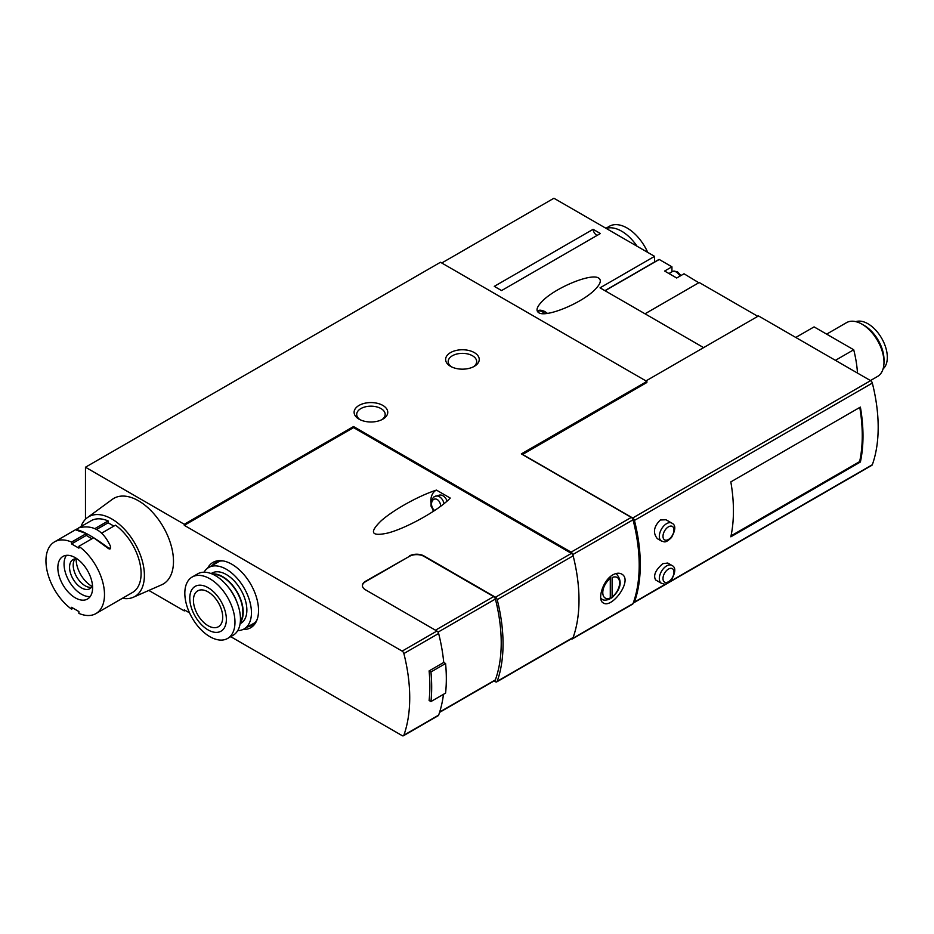 <?xml version="1.0" encoding="UTF-8"?>
<svg xmlns="http://www.w3.org/2000/svg" width="934" height="934" viewBox="0 0 934 934"><rect width="100%" height="100%" fill="white"/><g stroke="black" fill="none" stroke-linecap="round" stroke-linejoin="round"><path stroke-width="1.4" d="M612.109 596.896A11.908 6.877 120 0 0 619.616 582.909A11.908 6.877 120 0 0 612.109 577.574L612.109 596.896L611.618 598.029L610.287 597.97M610.287 576.71L610.287 597.958L609.657 599.149C605.897 600.434 603.376 600.457 602.126 599.266A14.489 8.371 120 0 1 600.749 598.087M85.473 467.222L184.29 524.278L353.554 426.546L571.094 552.146A2.592 1.494 60 0 1 572.822 554.551A155.278 89.652 60 0 1 572.822 638.354A2.592 1.494 60 0 1 572.39 638.903L632.598 604.146A2.592 1.494 -120 0 0 633.03 603.609A155.278 89.652 -120 0 0 633.03 519.806A2.592 1.494 -120 0 0 631.302 517.389L521.347 453.912L646.877 381.434L440.474 262.267L85.473 467.222L85.473 519.281M612.926 574.819C602.734 580.306 596.954 600.177 603.341 602.955C611.945 609.073 633.497 579.792 621.565 574.025C619.137 572.729 616.253 572.997 612.926 574.819M671.826 523.122L665.989 519.759L660.326 519.993C653.672 526.683 652.691 532.917 657.384 538.696L661.47 541.055C664.272 541.44 664.728 543.997 671.429 537.587C675.772 529.8 675.901 524.99 671.826 523.122A10.356 5.978 120 0 0 666.643 523.635A10.356 5.978 120 0 0 659.883 532.765A10.356 5.978 120 0 0 661.47 541.055M730.832 536.817L860.389 462.015A155.278 89.652 -120 0 0 860.389 407.084L730.832 481.886A155.278 89.652 -120 0 1 730.832 536.817M633.334 602.745A2.592 1.494 -120 0 0 634.011 602.64L871.889 465.295A2.592 1.494 -120 0 0 872.333 464.735A155.278 89.652 -120 0 0 872.333 383.08A2.592 1.494 -120 0 0 870.605 380.652L758.501 315.937L645.966 380.909M634.011 602.64A2.592 1.494 -120 0 0 634.443 602.08A155.278 89.652 -120 0 0 634.443 520.425A2.592 1.494 -120 0 0 632.715 517.996L870.605 380.652M671.826 565.385L667.74 563.027L662.801 563.681C655.493 570.032 653.099 575.461 655.633 579.944L661.47 583.318C664.272 583.703 664.728 586.248 671.429 579.839C675.772 572.063 675.901 567.242 671.826 565.385A10.356 5.978 120 0 0 666.643 565.899A10.356 5.978 120 0 0 659.883 575.017A10.356 5.978 120 0 0 661.47 583.318M409.361 555.963A10.356 5.978 0 0 1 424.001 555.963L495.475 597.235A2.592 1.494 60 0 1 497.203 599.663A155.278 89.652 60 0 1 497.203 681.318A2.592 1.494 60 0 1 496.76 681.878L572.705 638.039A2.592 1.494 -120 0 0 573.149 637.478A155.278 89.652 -120 0 0 573.149 555.823A2.592 1.494 -120 0 0 571.41 553.383L353.554 427.609L184.29 525.328L402.145 651.115L436.914 631.034L365.439 589.774A10.356 5.978 0 0 1 362.415 585.548A10.356 5.978 0 0 1 365.439 581.322L409.361 556.384A10.356 5.978 180 0 1 424.001 556.384L493.666 596.604A2.592 1.494 -120 0 1 495.394 599.033A152.686 88.158 -120 0 1 495.394 679.859A2.592 1.494 -120 0 1 494.962 680.407L439.564 712.385M436.447 490.105L450.246 498.067C439.132 510.011 406.418 528.305 387.657 533.069C371.172 536.653 369.035 532.532 381.282 520.693C393.704 509.695 418.969 495.685 436.447 490.105A14.489 10.251 75 0 0 430.819 502.142M430.948 701.551A157.858 91.135 -120 0 0 430.948 671.966L445.588 663.514A157.858 91.135 -120 0 1 445.588 693.098L430.948 701.551L429.103 700.488A155.278 89.652 -120 0 0 429.103 670.904L443.743 662.451A155.278 89.652 -120 0 0 438.641 633.474A2.592 1.494 -120 0 0 436.914 631.034M230.721 636.661L402.145 735.63A2.592 1.494 -120 0 0 403.441 735.759A2.592 1.494 -120 0 0 403.873 735.198A155.278 89.652 -120 0 0 403.873 653.543A2.592 1.494 -120 0 0 402.145 651.115M403.441 735.759L438.209 715.689A2.592 1.494 -120 0 0 438.641 715.129A155.278 89.652 -120 0 0 443.475 694.312M362.415 585.758A10.356 5.978 180 0 1 365.439 581.742L409.361 556.384M646.877 381.434L646.877 382.496L522.445 454.543M605.08 290.743L659.241 259.477L671.943 266.809L664.623 271.035L676.706 278.005L684.027 273.779L698.807 282.745M659.241 259.477L604.975 290.684M671.943 266.809L671.943 271.794M757.801 316.334L699.216 282.512L645.02 313.801M703.606 347.623L600.037 287.835L654.571 256.348L654.571 261.999M654.571 256.348L553.92 198.242L441.747 263.003M593.102 229.309L494.284 286.364L501.57 290.567L600.387 233.523L593.102 229.309A5.172 2.989 -120 0 0 597.106 235.415M598.624 278.075C591.467 272.751 555.088 287.742 542.152 301.355C536.793 306.866 535.637 310.637 538.708 312.68C545.865 318.004 582.244 303.013 595.18 289.4C600.539 283.889 601.694 280.118 598.624 278.075M243.027 629.481A37.722 21.786 -120 0 0 256.78 620.433A37.722 21.786 -120 0 0 250.721 584.17A37.722 21.786 -120 0 0 222.339 560.785A37.722 21.786 -120 0 0 207.64 568.176M184.29 524.278L184.29 525.328M148.833 590.44L184.29 610.906L185.201 610.381M189.555 612.891L184.29 609.844L184.29 610.906M353.554 426.546L353.554 427.609M572.39 638.903A2.592 1.494 60 0 1 571.269 638.868M382.823 405.414A16.824 9.714 180 0 1 382.823 419.156A16.824 9.714 180 0 1 359.041 419.156A16.824 9.714 180 0 1 359.041 405.414A16.824 9.714 180 0 1 382.823 405.414M474.32 352.597A16.824 9.714 180 0 1 474.32 366.326A16.824 9.714 180 0 1 450.538 366.326A16.824 9.714 180 0 1 450.538 352.597A16.824 9.714 180 0 1 474.32 352.597M522.445 454.333L632.715 517.996M857.482 373.075A103.511 59.764 -120 0 0 853.711 349.771L835.416 360.337M853.711 349.771L814.086 326.888L795.78 337.454M883.097 368.872A27.436 15.843 -120 0 0 881.649 338.236A27.436 15.843 -120 0 0 855.836 321.658M870.441 380.558L877.551 376.449A31.056 17.933 -120 0 0 883.984 362.24L883.984 359.648A27.88 16.1 -120 0 0 864.277 325.499L862.024 324.203A31.056 17.933 -120 0 0 846.496 322.662L826.637 334.138M883.984 362.24A31.056 17.933 -120 0 0 862.024 324.203M445.588 663.514L443.743 662.451M494.051 680.933L495.475 681.75A2.592 1.494 60 0 0 496.76 681.878M731.03 535.859L859.654 461.594L860.389 462.015M859.654 461.594A155.278 89.652 -120 0 0 859.782 407.434M430.948 671.966L429.103 670.904M451.531 366.852A14.232 8.219 180 0 1 448.192 361.575A14.232 8.219 180 0 1 456.983 353.986A14.232 8.219 180 0 1 472.487 355.761A14.232 8.219 180 0 1 476.667 361.575A14.232 8.219 180 0 1 473.328 366.852M360.034 419.681A14.232 8.219 180 0 1 356.706 414.392A14.232 8.219 180 0 1 365.486 406.804A14.232 8.219 180 0 1 381.002 408.59A14.232 8.219 180 0 1 385.17 414.392A14.232 8.219 180 0 1 381.843 419.681M433.528 511.237A14.489 10.251 75 0 1 433.002 510.279M433.738 511.108L431.018 506.088L431.099 500.834L433.691 497.016L439.108 495.172A8.803 6.223 75 0 1 442.996 495.802A8.803 6.223 75 0 1 447.082 501.079M247.685 626.854A36.228 20.922 -120 0 0 251.806 625.371A36.228 20.922 -120 0 0 257.177 619.37M223.471 560.972A36.228 20.922 -120 0 0 215.579 562.63A36.228 20.922 -120 0 0 212.24 565.455M637.058 246.237A35.457 20.466 -120 0 0 621.635 231.2A35.457 20.466 -120 0 0 606.201 228.421M647.729 252.402A35.457 20.466 -120 0 0 627.123 228.036A35.457 20.466 -120 0 0 609.388 226.285L605.944 228.27M208.072 591.887A20.7 11.955 60 0 1 221.603 610.135A20.7 11.955 60 0 1 218.428 626.726A20.7 11.955 60 0 1 197.716 614.77A20.7 11.955 60 0 1 197.716 590.86A20.7 11.955 60 0 1 208.072 591.887M208.072 587.661A25.883 14.944 60 0 1 223.915 628.5A25.883 14.944 60 0 1 192.229 610.206A25.883 14.944 60 0 1 208.072 587.661M204.032 572.203A35.457 20.466 60 0 1 208.644 567.522A35.457 20.466 60 0 1 226.367 569.273A35.457 20.466 60 0 1 249.53 600.515A35.457 20.466 60 0 1 244.101 628.932A35.457 20.466 60 0 1 237.738 630.59M211.107 573.569L211.878 573.126A28.989 16.73 60 0 1 226.367 574.562A28.989 16.73 60 0 1 245.303 600.107A28.989 16.73 60 0 1 240.867 623.328L240.096 623.772M212.1 573.966A28.989 16.73 60 0 1 222.712 576.675A28.989 16.73 60 0 1 240.563 599.033A28.989 16.73 60 0 1 240.248 622.721M213.01 574.375A28.464 16.438 60 0 1 222.712 577.095A28.464 16.438 60 0 1 240.353 621.729M227.744 586.505A28.464 16.438 60 0 1 237.201 602.897M192.171 577.025L197.669 573.861A35.457 20.466 60 0 1 215.392 575.613A35.457 20.466 60 0 1 238.555 606.855A35.457 20.466 60 0 1 233.115 635.272L227.627 638.436A35.457 20.466 60 0 1 192.171 617.969A35.457 20.466 60 0 1 192.171 577.025A35.457 20.466 60 0 1 209.905 578.788A35.457 20.466 60 0 1 233.068 610.03A35.457 20.466 60 0 1 227.627 638.436M73.167 608.232L71.568 609.155L71.568 607.31L78.888 611.536L78.888 613.381A41.411 23.91 60 0 0 95.922 613.591A41.411 23.91 60 0 0 102.915 582.769A41.411 23.91 60 0 0 78.888 546.297L93.657 537.774L108.356 548.527C110.014 549.414 110.702 549.017 110.445 547.324M101.701 533.127L115.477 525.177A41.411 23.91 60 0 1 139.516 561.638A41.411 23.91 60 0 1 132.523 592.46L95.922 613.591M71.568 609.155A41.411 23.91 60 0 1 47.529 572.694A41.411 23.91 60 0 1 54.522 541.872A41.411 23.91 60 0 1 71.568 542.07L86.337 533.548L76.6 530.197L76.471 529.403L76.6 530.197M94.883 528.609L108.157 520.95A41.411 23.91 60 0 0 91.123 520.74L78.876 527.815M86.337 533.548L86.337 535.392L71.568 543.927L71.568 542.07M113.878 526.099L108.157 522.795L96.622 529.45M108.157 522.795L108.157 520.95M78.888 546.297L78.888 548.153L71.568 543.927M86.337 535.392A69.898 40.36 0 0 0 91.964 538.743M92.606 587.766A24.588 14.197 60 0 1 87.516 599.021A24.588 14.197 60 0 1 62.928 584.824A24.588 14.197 60 0 1 62.928 556.442A24.588 14.197 60 0 1 81.877 563.027A24.588 14.197 60 0 1 92.606 587.766M81.025 526.566A46.07 26.596 60 0 1 87.387 517.623A46.07 26.596 60 0 1 123.335 528.06A46.07 26.596 60 0 1 144.396 575.402A46.07 26.596 60 0 1 133.352 597.246A46.07 26.596 60 0 1 122.436 598.285M87.387 517.623L112.314 499.351A49.432 28.534 60 0 1 150.888 510.559A49.432 28.534 60 0 1 173.49 561.357A49.432 28.534 60 0 1 161.64 584.801L133.352 597.246M110.445 546.203C110.772 547.978 110.084 548.538 108.356 547.896C94.369 537.482 83.78 531.364 76.6 529.566L78.678 527.873C92.664 524.383 103.254 530.489 110.445 546.203L110.597 548.036M90.224 596.534A24.588 14.197 60 0 1 69.151 581.24A24.588 14.197 60 0 1 66.442 555.333M92.513 585.571A16.824 9.714 60 0 1 89.851 588.712A16.824 9.714 60 0 1 73.039 578.998A16.824 9.714 60 0 1 73.039 559.571A16.824 9.714 60 0 1 77.078 558.847M91.485 587.299A16.824 9.714 60 0 1 76.693 576.885A16.824 9.714 60 0 1 75.07 558.859M92.092 586.412A21.996 12.702 60 0 1 76.144 558.789M610.287 578.636A11.908 6.877 120 0 0 602.78 592.623A11.908 6.877 120 0 0 610.287 597.958M615.681 573.616L616.615 574.165A14.489 8.371 120 0 0 615.483 573.686M572.822 638.354L633.03 603.609M572.822 554.551L633.03 519.806M634.443 520.425L872.333 383.08M634.443 602.08L666.374 583.645M669.456 581.859L872.333 464.735M495.475 597.235L571.41 553.383M403.873 653.543L438.641 633.474M403.873 735.198L438.641 715.129M680.034 276.079A7.764 4.483 -120 0 0 672.27 271.607L668.942 273.522M571.094 552.146L631.302 517.389M497.203 681.318L573.149 637.478M497.203 599.663L573.149 555.823M435.466 630.205L493.666 596.604M438.046 632.143L495.394 599.033M439.68 712.023L495.394 679.859M435.571 496.117A8.803 6.223 75 0 1 439.459 496.748A8.803 6.223 75 0 1 444.012 503.671M434.672 510.478A6.211 4.39 75 0 1 431.73 502.387A6.211 4.39 75 0 1 437.217 499.538A6.211 4.39 75 0 1 440.614 506.298M537.61 311.734L538.066 311.279A10.356 3.573 45.1 0 1 542.876 312.119A10.356 3.573 45.1 0 1 545.094 313.614M668.475 526.811A7.764 4.483 120 0 0 663.724 539.058A7.764 4.483 120 0 0 673.227 533.571A7.764 4.483 120 0 0 668.475 526.811M668.475 569.063A7.764 4.483 120 0 0 663.724 581.322A7.764 4.483 120 0 0 673.227 575.834A7.764 4.483 120 0 0 668.475 569.063M108.356 548.527L108.356 547.896M616.615 574.165C622.628 581.287 620.97 589.249 611.63 598.064M604.928 290.649L658.984 259.442M680.991 275.542L677.664 271.981L674.021 271.035L672.27 271.607M547.441 313.369L544.791 311.501C540.949 309.854 538.708 309.773 538.066 311.279M600.807 598.507L602.126 599.266M244.101 628.932L255.145 622.546M208.644 567.522L219.7 561.147M54.522 541.872L76.635 529.099"/></g></svg>
